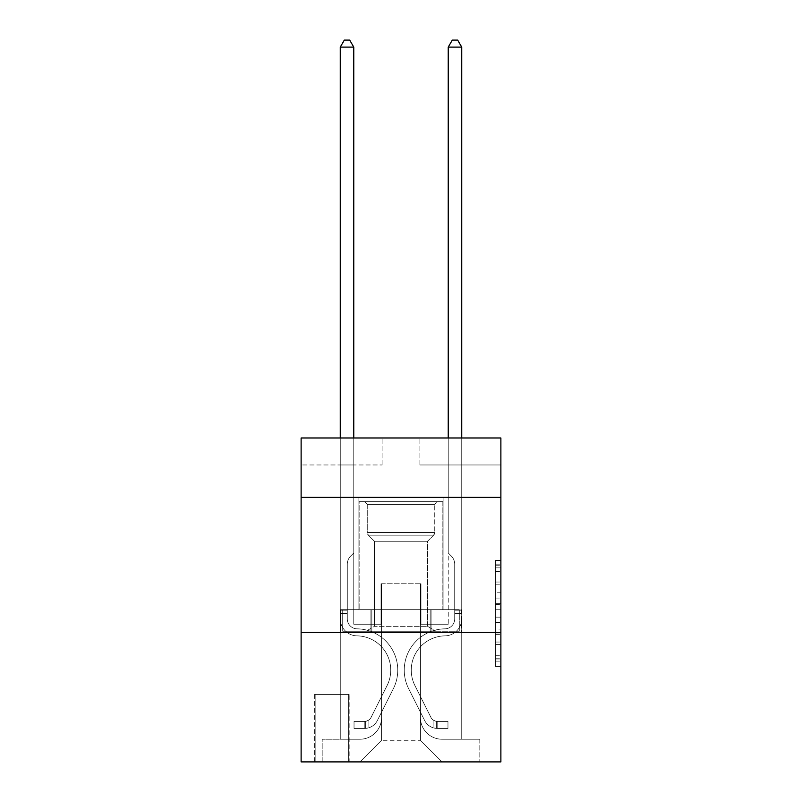 <?xml version="1.0" encoding="UTF-8"?>
<svg xmlns="http://www.w3.org/2000/svg" width="802" height="802" viewBox="0 0 802 802"><rect width="100%" height="100%" fill="white"/><g stroke="black" fill="none" stroke-linecap="round" stroke-linejoin="round"><path stroke-width="0.6" stroke-dasharray="4.01 3.01" d="M495.476 592.768L495.476 609.731L500.879 609.731L500.879 661.129L500.879 565.741L500.879 609.731L495.476 609.731L495.476 564.157L495.476 666.432L495.476 560.448L495.476 659.013L500.879 659.013L495.476 659.013L500.879 659.013L495.476 659.013L495.476 642.051L495.476 666.432L500.879 666.432L500.879 560.448L500.879 658.743L500.879 617.149L495.476 617.149L500.879 617.149L500.879 642.051L500.879 567.866L495.476 567.866L500.879 567.866L500.879 666.432L500.879 565.741L500.879 666.432L495.476 666.432L495.476 560.448L500.879 560.448L500.879 565.741L500.879 560.448L500.879 565.741L500.879 560.448L500.879 564.157L500.879 560.448L495.476 560.448L495.476 567.866L500.879 567.866L495.476 567.866L495.476 592.768L500.879 592.768M443.105 497.37L443.105 609.66L358.895 609.66L443.105 609.66L358.895 609.66L443.105 609.66L443.105 497.37L358.895 497.37L358.895 609.66L358.895 497.37L443.105 497.37M349.171 694.422L314.625 694.422L349.171 694.422L349.171 761.9L314.625 761.9L349.171 761.9M314.625 694.422L314.625 761.9M500.879 603.365L500.879 598.071L500.879 603.365L495.476 603.365L495.476 582.041L495.476 644.838L495.476 629.069L500.879 629.069L495.476 629.069L495.476 666.432L500.879 666.432L495.476 666.432L500.879 666.432L495.476 666.432L495.476 560.448L500.879 560.448L495.476 560.448L500.879 560.448L495.476 560.448L495.476 603.365L500.879 603.365M500.879 632.337L500.879 761.9L301.121 761.9L301.121 632.337L500.879 632.337L500.879 437.982L419.897 437.982L500.879 437.982L500.879 464.97L500.879 437.982L301.121 437.982L382.103 437.982L301.121 437.982L301.121 464.97L382.103 464.97L301.121 464.97L301.121 437.982L301.121 497.37L500.879 497.37L301.121 497.37L301.121 632.337L500.879 632.337L301.121 632.337M340.269 464.97L340.269 739.223L359.968 739.223A21.594 21.594 0 0 0 381.562 717.63L381.562 583.746L381.562 740.306L381.562 583.746L381.562 740.306L381.562 583.746L420.438 583.746L420.438 717.63A21.594 21.594 0 0 0 442.032 739.223L461.731 739.223L461.731 464.97L461.731 739.223L461.731 464.97L461.731 739.223L461.731 464.97L461.731 739.223L461.731 464.97L461.731 739.223L461.731 464.97L461.731 739.223L461.731 464.97L461.731 739.223L461.731 464.97L461.731 739.223L479.817 739.223L442.032 739.223L461.731 739.223L442.032 739.223L461.731 739.223L442.032 739.223L461.731 739.223L442.032 739.223L461.731 739.223L442.032 739.223L461.731 739.223L442.032 739.223L461.731 739.223L461.731 464.97L448.238 464.97L461.731 464.97L448.238 464.97L461.731 464.97L448.238 464.97L461.731 464.97L448.238 464.97L461.731 464.97L448.238 464.97L461.731 464.97L448.238 464.97L461.731 464.97L448.238 464.97L461.731 464.97L448.238 464.97L461.731 464.97L461.731 739.223L442.032 739.223A21.594 21.594 0 0 1 420.438 717.63A21.594 21.594 0 0 0 442.032 739.223A21.594 21.594 0 0 1 420.438 717.63A21.594 21.594 0 0 0 442.032 739.223A21.594 21.594 0 0 1 420.438 717.63A21.594 21.594 0 0 0 442.032 739.223A21.594 21.594 0 0 1 420.438 717.63A21.594 21.594 0 0 0 442.032 739.223A21.594 21.594 0 0 1 420.438 717.63A21.594 21.594 0 0 0 442.032 739.223A21.594 21.594 0 0 1 420.438 717.63A21.594 21.594 0 0 0 442.032 739.223A21.594 21.594 0 0 1 420.438 717.63L420.438 583.746L420.438 740.306L381.562 740.306L420.438 740.306L442.032 761.9L479.817 761.9L359.968 761.9L442.032 761.9L420.438 740.306L442.032 761.9L420.438 740.306L420.438 583.746L420.438 740.306L420.438 583.746L381.02 583.746L381.02 624.237L353.762 624.237L353.762 464.97L340.269 464.97L340.269 739.223L359.968 739.223A21.594 21.594 0 0 0 381.562 717.63L381.562 583.746L381.02 583.746L381.02 624.237L353.762 624.237L353.762 464.97L340.269 464.97L340.269 739.223L359.968 739.223L322.183 739.223L359.968 739.223L340.269 739.223L340.269 464.97L340.269 739.223L340.269 464.97L340.269 739.223L340.269 464.97L340.269 739.223L340.269 464.97L340.269 739.223L340.269 464.97L340.269 739.223L340.269 464.97L353.762 464.97L340.269 464.97L353.762 464.97L340.269 464.97L353.762 464.97L340.269 464.97L353.762 464.97L340.269 464.97L353.762 464.97L340.269 464.97L353.762 464.97L340.269 464.97L353.762 464.97L340.269 464.97L340.269 739.223L340.269 464.97M381.562 717.63L381.562 583.746L381.02 583.746L381.02 624.237L353.762 624.237L353.762 464.97L353.762 624.237L353.762 464.97L353.762 624.237L353.762 464.97L353.762 624.237L353.762 464.97L353.762 624.237L353.762 464.97L353.762 624.237L353.762 464.97L353.762 624.237L353.762 464.97L353.762 624.237L381.02 624.237L353.762 624.237L381.02 624.237L353.762 624.237L381.02 624.237L353.762 624.237L381.02 624.237L353.762 624.237L381.02 624.237L353.762 624.237L381.02 624.237L353.762 624.237L381.02 624.237L381.02 583.746L381.02 624.237L381.02 583.746L381.02 624.237L381.02 583.746L381.02 624.237L381.02 583.746L381.02 624.237L381.02 583.746L381.02 624.237L381.02 583.746L381.02 624.237L381.02 583.746L381.562 583.746L381.02 583.746L381.562 583.746L381.02 583.746L381.562 583.746L381.02 583.746L381.562 583.746L381.02 583.746L381.562 583.746L381.02 583.746L381.562 583.746L381.02 583.746L381.562 583.746L381.562 717.63A21.594 21.594 0 0 1 359.968 739.223A21.594 21.594 0 0 0 381.562 717.63A21.594 21.594 0 0 1 359.968 739.223A21.594 21.594 0 0 0 381.562 717.63A21.594 21.594 0 0 1 359.968 739.223A21.594 21.594 0 0 0 381.562 717.63A21.594 21.594 0 0 1 359.968 739.223A21.594 21.594 0 0 0 381.562 717.63A21.594 21.594 0 0 1 359.968 739.223A21.594 21.594 0 0 0 381.562 717.63A21.594 21.594 0 0 1 359.968 739.223A21.594 21.594 0 0 0 381.562 717.63M500.879 464.97L419.897 464.97L500.879 464.97M315.166 761.9L348.629 761.9L315.166 761.9L315.166 694.422L348.629 694.422L348.629 761.9L348.629 694.422L315.166 694.422L315.166 761.9M322.183 761.9L359.968 761.9L381.562 740.306L359.968 761.9L381.562 740.306L359.968 761.9L322.183 761.9L322.183 739.223L322.183 761.9M420.98 583.746L420.438 583.746L420.98 583.746L420.438 583.746L420.98 583.746L420.438 583.746L420.98 583.746L420.438 583.746L420.98 583.746L420.438 583.746L420.98 583.746L420.438 583.746L420.98 583.746L420.438 583.746L420.98 583.746L420.438 583.746L420.98 583.746L420.98 624.237L420.98 583.746M419.897 464.97L419.897 437.982L419.897 464.97M382.103 464.97L382.103 437.982L382.103 464.97M479.817 739.223L479.817 761.9L479.817 739.223M448.238 464.97L448.238 624.237L420.98 624.237L448.238 624.237L420.98 624.237L448.238 624.237L420.98 624.237L448.238 624.237L420.98 624.237L448.238 624.237L420.98 624.237L448.238 624.237L420.98 624.237L448.238 624.237L420.98 624.237L448.238 624.237L420.98 624.237L448.238 624.237L448.238 464.97M461.16 632.337L340.84 632.337L461.16 632.337L461.16 609.66L340.84 609.66L431.075 609.66L431.075 632.337L431.075 609.66L370.925 609.66L370.925 632.337L370.925 609.66L340.84 609.66L340.84 632.337L340.84 609.66L461.16 609.66L461.16 632.337M500.879 497.37L301.121 497.37M370.925 609.66L370.925 632.337L370.925 609.66M431.075 609.66L431.075 632.337L431.075 609.66M495.476 609.731L500.879 609.731L495.476 609.731M495.476 564.157L495.476 560.448L495.476 564.157L500.879 564.157L495.476 564.157M495.476 644.567L495.476 622.442L495.476 644.567L500.879 644.567L495.476 644.567M495.476 622.442L495.476 617.149L500.879 617.149L495.476 617.149L495.476 622.442L500.879 622.442L495.476 622.442M495.476 582.041L495.476 567.866L495.476 582.041L500.879 582.041L495.476 582.041M495.476 560.448L500.879 560.448L495.476 560.448L495.476 565.741L495.476 560.448L500.879 560.448M495.476 666.432L500.879 666.432L495.476 666.432L495.476 661.129L495.476 666.432M340.269 437.982L340.269 618.853A17.002 17.002 144.8 0 0 357 635.856A17.002 17.002 144.8 0 1 340.269 618.853A17.002 17.002 144.8 0 0 357 635.856A17.002 17.002 144.8 0 1 340.269 618.853A17.002 17.002 144.8 0 0 357 635.856A17.002 17.002 144.8 0 1 340.269 618.853A17.002 17.002 144.8 0 0 357 635.856A17.002 17.002 144.8 0 1 340.269 618.853A17.002 17.002 144.8 0 0 357 635.856A17.002 17.002 144.8 0 1 340.269 618.853A17.002 17.002 144.8 0 0 357 635.856A17.002 17.002 144.8 0 1 340.269 618.853A17.002 17.002 144.8 0 0 357 635.856A17.002 17.002 144.8 0 1 340.269 618.853A17.002 17.002 144.8 0 0 357 635.856A17.002 17.002 144.8 0 1 340.269 618.853A17.002 17.002 -35.2 0 0 357 635.856A34.285 34.285 -35.2 0 1 387.095 685.53A34.285 34.285 -35.2 0 0 357 635.856A34.285 34.285 -35.2 0 1 387.095 685.53A34.285 34.285 -35.2 0 0 357 635.856A34.285 34.285 -35.2 0 1 387.095 685.53A34.285 34.285 -35.2 0 0 357 635.856A34.285 34.285 -35.2 0 1 387.095 685.53A34.285 34.285 -35.2 0 0 357 635.856A34.285 34.285 -35.2 0 1 387.095 685.53A34.285 34.285 -35.2 0 0 357 635.856A34.285 34.285 -35.2 0 1 387.095 685.53A34.285 34.285 -35.2 0 0 357 635.856A34.285 34.285 -35.2 0 1 387.095 685.53A34.285 34.285 -35.2 0 0 357 635.856A34.285 34.285 -35.2 0 1 387.095 685.53A34.285 34.285 -35.2 0 0 357 635.856A34.285 34.285 144.8 0 1 387.095 685.53L371.075 717.399L387.095 685.53A34.285 34.285 -35.2 0 0 357 635.856A34.285 34.285 144.8 0 1 387.095 685.53L371.075 717.399L387.095 685.53A34.285 34.285 -35.2 0 0 357 635.856A34.285 34.285 144.8 0 1 387.095 685.53L371.075 717.399L387.095 685.53A34.285 34.285 -35.2 0 0 357 635.856A34.285 34.285 144.8 0 1 387.095 685.53L371.075 717.399L387.095 685.53A34.285 34.285 -35.2 0 0 357 635.856A34.285 34.285 144.8 0 1 387.095 685.53L371.075 717.399A7.288 7.288 144.8 0 1 368.88 719.995C364.79 721.87 364.79 721.87 368.88 719.995C364.79 721.87 364.79 721.87 368.88 719.995A7.288 7.288 -35.2 0 0 371.075 717.399L387.095 685.53A34.285 34.285 -35.2 0 0 357 635.856A34.285 34.285 144.8 0 1 387.095 685.53L371.075 717.399A7.288 7.288 -35.2 0 1 364.83 721.409A7.288 7.288 -35.2 0 0 371.075 717.399A7.288 7.288 144.8 0 1 368.88 719.995C364.79 721.87 364.79 721.87 368.88 719.995C364.79 721.87 364.79 721.87 368.88 719.995A7.288 7.288 -35.2 0 0 371.075 717.399L387.095 685.53L371.075 717.399A7.288 7.288 -35.2 0 1 364.83 721.409A7.288 7.288 -35.2 0 0 371.075 717.399A7.288 7.288 144.8 0 1 368.88 719.995C364.79 721.87 364.79 721.87 368.88 719.995C364.79 721.87 364.79 721.87 368.88 719.995A7.288 7.288 -35.2 0 0 371.075 717.399L387.095 685.53L371.075 717.399A7.288 7.288 -35.2 0 1 364.83 721.409A7.288 7.288 -35.2 0 0 371.075 717.399A7.288 7.288 144.8 0 1 368.88 719.995C364.79 721.87 364.79 721.87 368.88 719.995C364.79 721.87 364.79 721.87 368.88 719.995A7.288 7.288 -35.2 0 0 371.075 717.399L387.095 685.53L371.075 717.399A7.288 7.288 -35.2 0 1 364.83 721.409A7.288 7.288 -35.2 0 0 371.075 717.399A7.288 7.288 144.8 0 1 368.88 719.995C364.79 721.87 364.79 721.87 368.88 719.995C364.79 721.87 364.79 721.87 368.88 719.995A7.288 7.288 -35.2 0 0 371.075 717.399L387.095 685.53L371.075 717.399A7.288 7.288 -35.2 0 1 364.83 721.409A7.288 7.288 -35.2 0 0 371.075 717.399A7.288 7.288 144.8 0 1 368.88 719.995C364.79 721.87 364.79 721.87 368.88 719.995C364.79 721.87 364.79 721.87 368.88 719.995A7.288 7.288 -35.2 0 0 371.075 717.399L387.095 685.53L371.075 717.399A7.288 7.288 -35.2 0 1 364.83 721.409A7.288 7.288 -35.2 0 0 371.075 717.399A7.288 7.288 144.8 0 1 368.88 719.995C364.79 721.87 364.79 721.87 368.88 719.995C364.79 721.87 364.79 721.87 368.88 719.995A7.288 7.288 -35.2 0 0 371.075 717.399L387.095 685.53L371.075 717.399A7.288 7.288 -35.2 0 1 364.83 721.409A7.288 7.288 -35.2 0 0 371.075 717.399A7.288 7.288 144.8 0 1 368.88 719.995A7.288 7.288 -35.2 0 0 371.075 717.399L387.095 685.53L371.075 717.399A7.288 7.288 -35.2 0 1 364.83 721.409L354.033 721.409L354.033 728.427L354.033 721.409L364.83 721.409L364.83 728.427L354.033 728.427L364.83 728.427L364.83 721.409L354.033 721.409L354.033 728.427L354.033 721.409L364.83 721.409L364.83 728.427L354.033 728.427L364.83 728.427L364.83 721.409L354.033 721.409L354.033 728.427L354.033 721.409L364.83 721.409L364.83 728.427L354.033 728.427L364.83 728.427L364.83 721.409L354.033 721.409L354.033 728.427L354.033 721.409L364.83 721.409L364.83 728.427L354.033 728.427L364.83 728.427L364.83 721.409L354.033 721.409L354.033 728.427L354.033 721.409L364.83 721.409L364.83 728.427L354.033 728.427L364.83 728.427L364.83 721.409L354.033 721.409L354.033 728.427L354.033 721.409L364.83 721.409L364.83 728.427L354.033 728.427L364.83 728.427L364.83 721.409L354.033 721.409L354.033 728.427L354.033 721.409L364.83 721.409L364.83 728.427L354.033 728.427L364.83 728.427L364.83 721.409L354.033 721.409L364.83 721.409L364.83 728.427L364.83 721.409A7.288 7.288 -35.2 0 0 371.075 717.399L387.095 685.53A34.285 34.285 -35.2 0 0 357 635.856A17.002 17.002 144.8 0 1 340.269 618.853L340.269 47.117L353.762 47.117L353.762 552.969L350.715 556.017A11.729 11.729 -35.2 0 0 347.286 564.307A11.729 11.729 144.8 0 1 350.715 556.017L353.762 552.969L353.762 47.117L340.269 47.117L353.762 47.117L349.712 40.1L344.319 40.1L349.712 40.1L344.319 40.1L340.269 47.117L353.762 47.117L349.712 40.1L344.319 40.1L340.269 47.117L353.762 47.117L353.762 552.969L350.715 556.017A11.729 11.729 -35.2 0 0 347.286 564.307A11.729 11.729 144.8 0 1 350.715 556.017L353.762 552.969L353.762 47.117L340.269 47.117L353.762 47.117L349.712 40.1L344.319 40.1L349.712 40.1L344.319 40.1L340.269 47.117L353.762 47.117L349.712 40.1L344.319 40.1L340.269 47.117L353.762 47.117L353.762 552.969L350.715 556.017A11.729 11.729 -35.2 0 0 347.286 564.307A11.729 11.729 144.8 0 1 350.715 556.017L353.762 552.969L353.762 47.117L340.269 47.117L353.762 47.117L349.712 40.1L344.319 40.1L349.712 40.1L344.319 40.1L340.269 47.117L340.269 618.853A17.002 17.002 -35.2 0 0 357 635.856A17.002 17.002 144.8 0 1 340.269 618.853L340.269 47.117L340.269 618.853A17.002 17.002 -35.2 0 0 357 635.856A17.002 17.002 144.8 0 1 340.269 618.853L340.269 47.117L340.269 618.853A17.002 17.002 -35.2 0 0 357 635.856A17.002 17.002 144.8 0 1 340.269 618.853L340.269 47.117L344.319 40.1L349.712 40.1L353.762 47.117L353.762 552.969L350.715 556.017A11.729 11.729 -35.2 0 0 347.286 564.307A11.729 11.729 144.8 0 1 350.715 556.017L353.762 552.969L353.762 47.117L340.269 47.117L340.269 618.853A17.002 17.002 -35.2 0 0 357 635.856A34.285 34.285 144.8 0 1 387.095 685.53A34.285 34.285 -35.2 0 0 357 635.856A17.002 17.002 144.8 0 1 340.269 618.853L340.269 47.117L344.319 40.1L340.269 47.117L353.762 47.117L349.712 40.1L353.762 47.117L353.762 552.969L350.715 556.017A11.729 11.729 -35.2 0 0 347.286 564.307A11.729 11.729 144.8 0 1 350.715 556.017L353.762 552.969L353.762 47.117L349.712 40.1L344.319 40.1L340.269 47.117L340.269 618.853A17.002 17.002 -35.2 0 0 357 635.856A17.002 17.002 144.8 0 1 340.269 618.853L340.269 47.117L344.319 40.1L349.712 40.1L353.762 47.117L353.762 552.969L350.715 556.017A11.729 11.729 -35.2 0 0 347.286 564.307A11.729 11.729 144.8 0 1 350.715 556.017L353.762 552.969L353.762 47.117L340.269 47.117L340.269 618.853A17.002 17.002 -35.2 0 0 357 635.856A17.002 17.002 144.8 0 1 340.269 618.853L340.269 47.117L344.319 40.1L340.269 47.117L353.762 47.117L349.712 40.1L353.762 47.117L353.762 552.969L350.715 556.017A11.729 11.729 -35.2 0 0 347.286 564.307A11.729 11.729 144.8 0 1 350.715 556.017L353.762 552.969L353.762 47.117L349.712 40.1L344.319 40.1L340.269 47.117L340.269 618.853A17.002 17.002 -35.2 0 0 357 635.856A34.285 34.285 144.8 0 1 387.095 685.53A34.285 34.285 -35.2 0 0 357 635.856A17.002 17.002 144.8 0 1 340.269 618.853L340.269 47.117L344.319 40.1L340.269 47.117M347.286 610.202L340.269 610.202L347.286 610.202L347.286 618.853L347.286 564.307A11.729 11.729 144.8 0 1 350.715 556.017A11.729 11.729 -35.2 0 0 347.286 564.307L347.286 618.853L347.286 610.202L340.269 610.202L347.286 610.202L347.286 618.853A9.985 9.985 -35.2 0 0 357.111 628.838A9.985 9.985 144.8 0 1 347.286 618.853L347.286 564.307L347.286 618.853A9.985 9.985 -35.2 0 0 357.111 628.838A9.985 9.985 144.8 0 1 347.286 618.853L347.286 564.307L347.286 618.853L347.286 610.202L340.269 610.202L347.286 610.202L347.286 618.853A9.985 9.985 -35.2 0 0 357.111 628.838A9.985 9.985 144.8 0 1 347.286 618.853L347.286 564.307L347.286 618.853A9.985 9.985 -35.2 0 0 357.111 628.838A41.303 41.303 144.8 0 1 393.361 688.677A41.303 41.303 -35.2 0 0 357.111 628.838A9.985 9.985 144.8 0 1 347.286 618.853L347.286 564.307L347.286 618.853L347.286 610.202L340.269 610.202L347.286 610.202L347.286 618.853A9.985 9.985 -35.2 0 0 357.111 628.838A9.985 9.985 144.8 0 1 347.286 618.853L347.286 564.307L347.286 618.853A9.985 9.985 -35.2 0 0 357.111 628.838A9.985 9.985 144.8 0 1 347.286 618.853L347.286 610.202M364.83 728.427A14.306 14.306 -35.2 0 0 377.341 720.547L393.361 688.677A41.303 41.303 -35.2 0 0 357.111 628.838A41.303 41.303 144.8 0 1 393.361 688.677A41.303 41.303 -35.2 0 0 357.111 628.838A9.985 9.985 144.8 0 1 347.286 618.853A9.985 9.985 -35.2 0 0 357.111 628.838A9.985 9.985 144.8 0 1 347.286 618.853L347.286 564.307L347.286 618.853A9.985 9.985 -35.2 0 0 357.111 628.838A9.985 9.985 144.8 0 1 347.286 618.853A9.985 9.985 144.8 0 0 357.111 628.838A41.303 41.303 144.8 0 1 393.361 688.677L377.341 720.547L393.361 688.677A41.303 41.303 -35.2 0 0 357.111 628.838A9.985 9.985 144.8 0 1 347.286 618.853A9.985 9.985 144.8 0 0 357.111 628.838A41.303 41.303 144.8 0 1 393.361 688.677A41.303 41.303 -35.2 0 0 357.111 628.838A9.985 9.985 144.8 0 1 347.286 618.853A9.985 9.985 144.8 0 0 357.111 628.838A9.985 9.985 144.8 0 1 347.286 618.853A9.985 9.985 144.8 0 0 357.111 628.838A41.303 41.303 144.8 0 1 393.361 688.677A41.303 41.303 -35.2 0 0 357.111 628.838A9.985 9.985 144.8 0 1 347.286 618.853A9.985 9.985 144.8 0 0 357.111 628.838A41.303 41.303 144.8 0 1 393.361 688.677L377.341 720.547L393.361 688.677A41.303 41.303 -35.2 0 0 357.111 628.838A9.985 9.985 144.8 0 1 347.286 618.853A9.985 9.985 144.8 0 0 357.111 628.838A9.985 9.985 144.8 0 1 347.286 618.853A9.985 9.985 144.8 0 0 357.111 628.838A41.303 41.303 144.8 0 1 393.361 688.677A41.303 41.303 -35.2 0 0 357.111 628.838A9.985 9.985 144.8 0 1 347.286 618.853A9.985 9.985 144.8 0 0 357.111 628.838A41.303 41.303 144.8 0 1 393.361 688.677A41.303 41.303 -35.2 0 0 357.111 628.838A41.303 41.303 -35.2 0 1 393.361 688.677L377.341 720.547A14.306 14.306 144.8 0 1 368.88 727.765A14.306 14.306 -35.2 0 0 377.341 720.547L393.361 688.677A41.303 41.303 -35.2 0 0 357.111 628.838A41.303 41.303 -35.2 0 1 393.361 688.677L377.341 720.547L393.361 688.677A41.303 41.303 -35.2 0 0 357.111 628.838A41.303 41.303 -35.2 0 1 393.361 688.677A41.303 41.303 -35.2 0 0 357.111 628.838A41.303 41.303 -35.2 0 1 393.361 688.677L377.341 720.547L393.361 688.677A41.303 41.303 -35.2 0 0 357.111 628.838A41.303 41.303 -35.2 0 1 393.361 688.677L377.341 720.547A14.306 14.306 144.8 0 1 368.88 727.765C364.72 728.647 364.72 728.647 368.88 727.765C364.72 728.647 364.72 728.647 368.88 727.765A14.306 14.306 -35.2 0 0 377.341 720.547L393.361 688.677A41.303 41.303 -35.2 0 0 357.111 628.838A41.303 41.303 -35.2 0 1 393.361 688.677A41.303 41.303 -35.2 0 0 357.111 628.838A41.303 41.303 -35.2 0 1 393.361 688.677L377.341 720.547L393.361 688.677A41.303 41.303 -35.2 0 0 357.111 628.838A41.303 41.303 -35.2 0 1 393.361 688.677L377.341 720.547A14.306 14.306 144.8 0 1 368.88 727.765C364.72 728.647 364.72 728.647 368.88 727.765C364.72 728.647 364.72 728.647 368.88 727.765A14.306 14.306 -35.2 0 0 377.341 720.547L393.361 688.677L377.341 720.547A14.306 14.306 144.8 0 1 368.88 727.765C364.72 728.647 364.72 728.647 368.88 727.765C364.72 728.647 364.72 728.647 368.88 727.765A14.306 14.306 -35.2 0 0 377.341 720.547L393.361 688.677L377.341 720.547A14.306 14.306 144.8 0 1 368.88 727.765C364.72 728.647 364.72 728.647 368.88 727.765C364.72 728.647 364.72 728.647 368.88 727.765A14.306 14.306 -35.2 0 0 377.341 720.547L393.361 688.677L377.341 720.547A14.306 14.306 144.8 0 1 368.88 727.765C364.72 728.647 364.72 728.647 368.88 727.765C364.72 728.647 364.72 728.647 368.88 727.765A14.306 14.306 -35.2 0 0 377.341 720.547L393.361 688.677L377.341 720.547A14.306 14.306 144.8 0 1 368.88 727.765C364.72 728.647 364.72 728.647 368.88 727.765C364.72 728.647 364.72 728.647 368.88 727.765A14.306 14.306 -35.2 0 0 377.341 720.547L393.361 688.677L377.341 720.547A14.306 14.306 144.8 0 1 368.88 727.765C364.72 728.647 364.72 728.647 368.88 727.765C364.72 728.647 364.72 728.647 368.88 727.765A14.306 14.306 -35.2 0 0 377.341 720.547A14.306 14.306 -35.2 0 1 364.83 728.427A14.306 14.306 -35.2 0 0 377.341 720.547A14.306 14.306 -35.2 0 1 364.83 728.427A14.306 14.306 -35.2 0 0 377.341 720.547A14.306 14.306 -35.2 0 1 364.83 728.427A14.306 14.306 -35.2 0 0 377.341 720.547A14.306 14.306 -35.2 0 1 364.83 728.427A14.306 14.306 -35.2 0 0 377.341 720.547A14.306 14.306 -35.2 0 1 364.83 728.427A14.306 14.306 -35.2 0 0 377.341 720.547A14.306 14.306 -35.2 0 1 364.83 728.427A14.306 14.306 -35.2 0 0 377.341 720.547A14.306 14.306 -35.2 0 1 364.83 728.427A14.306 14.306 -35.2 0 0 377.341 720.547A14.306 14.306 -35.2 0 1 364.83 728.427L354.033 728.427L364.83 728.427M448.238 437.982L448.238 47.117L461.731 47.117L457.681 40.1L461.731 47.117L461.731 618.853A17.002 17.002 -144.9 0 1 445 635.856A17.002 17.002 -144.9 0 0 461.731 618.853A17.002 17.002 -144.9 0 1 445 635.856A17.002 17.002 -144.9 0 0 461.731 618.853A17.002 17.002 -144.9 0 1 445 635.856A17.002 17.002 -144.9 0 0 461.731 618.853A17.002 17.002 -144.9 0 1 445 635.856A17.002 17.002 -144.9 0 0 461.731 618.853A17.002 17.002 -144.9 0 1 445 635.856A17.002 17.002 -144.9 0 0 461.731 618.853A17.002 17.002 -144.9 0 1 445 635.856A17.002 17.002 -144.9 0 0 461.731 618.853A17.002 17.002 -144.9 0 1 445 635.856A17.002 17.002 -144.9 0 0 461.731 618.853A17.002 17.002 -144.9 0 1 445 635.856A17.002 17.002 -144.9 0 0 461.731 618.853A17.002 17.002 35.1 0 1 445 635.856A34.285 34.285 35.1 0 0 414.905 685.53A34.285 34.285 35.1 0 1 445 635.856A34.285 34.285 35.1 0 0 414.905 685.53A34.285 34.285 35.1 0 1 445 635.856A34.285 34.285 35.1 0 0 414.905 685.53A34.285 34.285 35.1 0 1 445 635.856A34.285 34.285 35.1 0 0 414.905 685.53A34.285 34.285 35.1 0 1 445 635.856A34.285 34.285 35.1 0 0 414.905 685.53A34.285 34.285 35.1 0 1 445 635.856A34.285 34.285 35.1 0 0 414.905 685.53A34.285 34.285 35.1 0 1 445 635.856A34.285 34.285 35.1 0 0 414.905 685.53A34.285 34.285 35.1 0 1 445 635.856A34.285 34.285 35.1 0 0 414.905 685.53A34.285 34.285 35.1 0 1 445 635.856A34.285 34.285 -144.9 0 0 414.905 685.53L430.925 717.399L414.905 685.53A34.285 34.285 35.1 0 1 445 635.856A34.285 34.285 -144.9 0 0 414.905 685.53L430.925 717.399L414.905 685.53A34.285 34.285 35.1 0 1 445 635.856A34.285 34.285 -144.9 0 0 414.905 685.53L430.925 717.399L414.905 685.53A34.285 34.285 35.1 0 1 445 635.856A34.285 34.285 -144.9 0 0 414.905 685.53L430.925 717.399L414.905 685.53A34.285 34.285 35.1 0 1 445 635.856A34.285 34.285 -144.9 0 0 414.905 685.53L430.925 717.399A7.288 7.288 -144.9 0 0 433.12 719.995C437.21 721.87 437.21 721.87 433.12 719.995C437.21 721.87 437.21 721.87 433.12 719.995A7.288 7.288 35.1 0 1 430.925 717.399L414.905 685.53A34.285 34.285 35.1 0 1 445 635.856A34.285 34.285 -144.9 0 0 414.905 685.53L430.925 717.399A7.288 7.288 35.1 0 0 437.17 721.409A7.288 7.288 35.1 0 1 430.925 717.399A7.288 7.288 -144.9 0 0 433.12 719.995C437.21 721.87 437.21 721.87 433.12 719.995C437.21 721.87 437.21 721.87 433.12 719.995A7.288 7.288 35.1 0 1 430.925 717.399L414.905 685.53L430.925 717.399A7.288 7.288 35.1 0 0 437.17 721.409A7.288 7.288 35.1 0 1 430.925 717.399A7.288 7.288 -144.9 0 0 433.12 719.995C437.21 721.87 437.21 721.87 433.12 719.995C437.21 721.87 437.21 721.87 433.12 719.995A7.288 7.288 35.1 0 1 430.925 717.399L414.905 685.53L430.925 717.399A7.288 7.288 35.1 0 0 437.17 721.409A7.288 7.288 35.1 0 1 430.925 717.399A7.288 7.288 -144.9 0 0 433.12 719.995C437.21 721.87 437.21 721.87 433.12 719.995C437.21 721.87 437.21 721.87 433.12 719.995A7.288 7.288 35.1 0 1 430.925 717.399L414.905 685.53L430.925 717.399A7.288 7.288 35.1 0 0 437.17 721.409A7.288 7.288 35.1 0 1 430.925 717.399A7.288 7.288 -144.9 0 0 433.12 719.995C437.21 721.87 437.21 721.87 433.12 719.995C437.21 721.87 437.21 721.87 433.12 719.995A7.288 7.288 35.1 0 1 430.925 717.399L414.905 685.53L430.925 717.399A7.288 7.288 35.1 0 0 437.17 721.409A7.288 7.288 35.1 0 1 430.925 717.399A7.288 7.288 -144.9 0 0 433.12 719.995C437.21 721.87 437.21 721.87 433.12 719.995C437.21 721.87 437.21 721.87 433.12 719.995A7.288 7.288 35.1 0 1 430.925 717.399L414.905 685.53L430.925 717.399A7.288 7.288 35.1 0 0 437.17 721.409A7.288 7.288 35.1 0 1 430.925 717.399A7.288 7.288 -144.9 0 0 433.12 719.995C437.21 721.87 437.21 721.87 433.12 719.995C437.21 721.87 437.21 721.87 433.12 719.995A7.288 7.288 35.1 0 1 430.925 717.399L414.905 685.53L430.925 717.399A7.288 7.288 35.1 0 0 437.17 721.409A7.288 7.288 35.1 0 1 430.925 717.399A7.288 7.288 -144.9 0 0 433.12 719.995A7.288 7.288 35.1 0 1 430.925 717.399L414.905 685.53L430.925 717.399A7.288 7.288 35.1 0 0 437.17 721.409L447.967 721.409L447.967 728.427L447.967 721.409L437.17 721.409L437.17 728.427L447.967 728.427L437.17 728.427L437.17 721.409L447.967 721.409L447.967 728.427L447.967 721.409L437.17 721.409L437.17 728.427L447.967 728.427L437.17 728.427L437.17 721.409L447.967 721.409L447.967 728.427L447.967 721.409L437.17 721.409L437.17 728.427L447.967 728.427L437.17 728.427L437.17 721.409L447.967 721.409L447.967 728.427L447.967 721.409L437.17 721.409L437.17 728.427L447.967 728.427L437.17 728.427L437.17 721.409L447.967 721.409L447.967 728.427L447.967 721.409L437.17 721.409L437.17 728.427L447.967 728.427L437.17 728.427L437.17 721.409L447.967 721.409L447.967 728.427L447.967 721.409L437.17 721.409L437.17 728.427L447.967 728.427L437.17 728.427L437.17 721.409L447.967 721.409L447.967 728.427L447.967 721.409L437.17 721.409L437.17 728.427L447.967 728.427L437.17 728.427L437.17 721.409L447.967 721.409L437.17 721.409L437.17 728.427L437.17 721.409A7.288 7.288 35.1 0 1 430.925 717.399L414.905 685.53A34.285 34.285 35.1 0 1 445 635.856A17.002 17.002 -144.9 0 0 461.731 618.853L461.731 47.117L448.238 47.117L448.238 552.969L451.285 556.017A11.729 11.729 35.1 0 1 454.714 564.307A11.729 11.729 -144.9 0 0 451.285 556.017L448.238 552.969L448.238 47.117L461.731 47.117L448.238 47.117L452.288 40.1L457.681 40.1L452.288 40.1L457.681 40.1L461.731 47.117L448.238 47.117L452.288 40.1L457.681 40.1L461.731 47.117L448.238 47.117L448.238 552.969L451.285 556.017A11.729 11.729 35.1 0 1 454.714 564.307A11.729 11.729 -144.9 0 0 451.285 556.017L448.238 552.969L448.238 47.117L461.731 47.117L448.238 47.117L452.288 40.1L457.681 40.1L452.288 40.1L457.681 40.1L461.731 47.117L448.238 47.117L452.288 40.1L457.681 40.1L461.731 47.117L448.238 47.117L448.238 552.969L451.285 556.017A11.729 11.729 35.1 0 1 454.714 564.307A11.729 11.729 -144.9 0 0 451.285 556.017L448.238 552.969L448.238 47.117L461.731 47.117L461.731 618.853A17.002 17.002 35.1 0 1 445 635.856A17.002 17.002 -144.9 0 0 461.731 618.853L461.731 47.117L461.731 618.853A17.002 17.002 35.1 0 1 445 635.856A17.002 17.002 -144.9 0 0 461.731 618.853L461.731 47.117L461.731 618.853A17.002 17.002 35.1 0 1 445 635.856A17.002 17.002 -144.9 0 0 461.731 618.853L461.731 47.117L457.681 40.1L452.288 40.1L457.681 40.1L461.731 47.117L448.238 47.117L452.288 40.1L448.238 47.117L448.238 552.969L451.285 556.017A11.729 11.729 35.1 0 1 454.714 564.307A11.729 11.729 -144.9 0 0 451.285 556.017L448.238 552.969L448.238 47.117L452.288 40.1L457.681 40.1L461.731 47.117L461.731 618.853A17.002 17.002 35.1 0 1 445 635.856A34.285 34.285 -144.9 0 0 414.905 685.53A34.285 34.285 35.1 0 1 445 635.856A17.002 17.002 -144.9 0 0 461.731 618.853L461.731 47.117L457.681 40.1L452.288 40.1L448.238 47.117L448.238 552.969L451.285 556.017A11.729 11.729 35.1 0 1 454.714 564.307A11.729 11.729 -144.9 0 0 451.285 556.017L448.238 552.969L448.238 47.117L461.731 47.117L461.731 618.853A17.002 17.002 35.1 0 1 445 635.856A17.002 17.002 -144.9 0 0 461.731 618.853L461.731 47.117L457.681 40.1L461.731 47.117L448.238 47.117L452.288 40.1L448.238 47.117L448.238 552.969L451.285 556.017A11.729 11.729 35.1 0 1 454.714 564.307A11.729 11.729 -144.9 0 0 451.285 556.017L448.238 552.969L448.238 47.117L452.288 40.1L457.681 40.1L461.731 47.117L461.731 618.853A17.002 17.002 35.1 0 1 445 635.856A17.002 17.002 -144.9 0 0 461.731 618.853L461.731 47.117L457.681 40.1L452.288 40.1L448.238 47.117L448.238 552.969L451.285 556.017A11.729 11.729 35.1 0 1 454.714 564.307A11.729 11.729 -144.9 0 0 451.285 556.017L448.238 552.969L448.238 47.117L461.731 47.117L461.731 618.853A17.002 17.002 35.1 0 1 445 635.856A34.285 34.285 -144.9 0 0 414.905 685.53A34.285 34.285 35.1 0 1 445 635.856A17.002 17.002 -144.9 0 0 461.731 618.853L461.731 437.982M454.714 610.202L461.731 610.202L454.714 610.202L454.714 618.853L454.714 564.307A11.729 11.729 -144.9 0 0 451.285 556.017A11.729 11.729 35.1 0 1 454.714 564.307L454.714 618.853L454.714 610.202L461.731 610.202L454.714 610.202L454.714 618.853A9.985 9.985 35.1 0 1 444.889 628.838A9.985 9.985 -144.9 0 0 454.714 618.853L454.714 564.307L454.714 618.853A9.985 9.985 35.1 0 1 444.889 628.838A9.985 9.985 -144.9 0 0 454.714 618.853L454.714 564.307L454.714 618.853L454.714 610.202L461.731 610.202L454.714 610.202L454.714 618.853A9.985 9.985 35.1 0 1 444.889 628.838A9.985 9.985 -144.9 0 0 454.714 618.853L454.714 564.307L454.714 618.853A9.985 9.985 35.1 0 1 444.889 628.838A41.303 41.303 -144.9 0 0 408.639 688.677A41.303 41.303 35.1 0 1 444.889 628.838A9.985 9.985 -144.9 0 0 454.714 618.853L454.714 564.307L454.714 618.853L454.714 610.202L461.731 610.202L454.714 610.202L454.714 618.853A9.985 9.985 35.1 0 1 444.889 628.838A9.985 9.985 -144.9 0 0 454.714 618.853L454.714 564.307L454.714 618.853A9.985 9.985 35.1 0 1 444.889 628.838A9.985 9.985 -144.9 0 0 454.714 618.853L454.714 610.202M437.17 728.427A14.306 14.306 35.1 0 1 424.659 720.547L408.639 688.677A41.303 41.303 35.1 0 1 444.889 628.838A41.303 41.303 -144.9 0 0 408.639 688.677A41.303 41.303 35.1 0 1 444.889 628.838A9.985 9.985 -144.9 0 0 454.714 618.853A9.985 9.985 35.1 0 1 444.889 628.838A9.985 9.985 -144.9 0 0 454.714 618.853L454.714 564.307L454.714 618.853A9.985 9.985 35.1 0 1 444.889 628.838A9.985 9.985 -144.9 0 0 454.714 618.853A9.985 9.985 -144.9 0 1 444.889 628.838A41.303 41.303 -144.9 0 0 408.639 688.677L424.659 720.547L408.639 688.677A41.303 41.303 35.1 0 1 444.889 628.838A9.985 9.985 -144.9 0 0 454.714 618.853A9.985 9.985 -144.9 0 1 444.889 628.838A41.303 41.303 -144.9 0 0 408.639 688.677A41.303 41.303 35.1 0 1 444.889 628.838A9.985 9.985 -144.9 0 0 454.714 618.853A9.985 9.985 -144.9 0 1 444.889 628.838A9.985 9.985 -144.9 0 0 454.714 618.853A9.985 9.985 -144.9 0 1 444.889 628.838A41.303 41.303 -144.9 0 0 408.639 688.677A41.303 41.303 35.1 0 1 444.889 628.838A9.985 9.985 -144.9 0 0 454.714 618.853A9.985 9.985 -144.9 0 1 444.889 628.838A41.303 41.303 -144.9 0 0 408.639 688.677L424.659 720.547L408.639 688.677A41.303 41.303 35.1 0 1 444.889 628.838A9.985 9.985 -144.9 0 0 454.714 618.853A9.985 9.985 -144.9 0 1 444.889 628.838A9.985 9.985 -144.9 0 0 454.714 618.853A9.985 9.985 -144.9 0 1 444.889 628.838A41.303 41.303 -144.9 0 0 408.639 688.677A41.303 41.303 35.1 0 1 444.889 628.838A9.985 9.985 -144.9 0 0 454.714 618.853A9.985 9.985 -144.9 0 1 444.889 628.838A41.303 41.303 -144.9 0 0 408.639 688.677A41.303 41.303 35.1 0 1 444.889 628.838A41.303 41.303 35.1 0 0 408.639 688.677L424.659 720.547A14.306 14.306 -144.9 0 0 433.12 727.765A14.306 14.306 35.1 0 1 424.659 720.547L408.639 688.677A41.303 41.303 35.1 0 1 444.889 628.838A41.303 41.303 35.1 0 0 408.639 688.677L424.659 720.547L408.639 688.677A41.303 41.303 35.1 0 1 444.889 628.838A41.303 41.303 35.1 0 0 408.639 688.677A41.303 41.303 35.1 0 1 444.889 628.838A41.303 41.303 35.1 0 0 408.639 688.677L424.659 720.547L408.639 688.677A41.303 41.303 35.1 0 1 444.889 628.838A41.303 41.303 35.1 0 0 408.639 688.677L424.659 720.547A14.306 14.306 -144.9 0 0 433.12 727.765C437.28 728.647 437.28 728.647 433.12 727.765C437.28 728.647 437.28 728.647 433.12 727.765A14.306 14.306 35.1 0 1 424.659 720.547L408.639 688.677A41.303 41.303 35.1 0 1 444.889 628.838A41.303 41.303 35.1 0 0 408.639 688.677A41.303 41.303 35.1 0 1 444.889 628.838A41.303 41.303 35.1 0 0 408.639 688.677L424.659 720.547L408.639 688.677A41.303 41.303 35.1 0 1 444.889 628.838A41.303 41.303 35.1 0 0 408.639 688.677L424.659 720.547A14.306 14.306 -144.9 0 0 433.12 727.765C437.28 728.647 437.28 728.647 433.12 727.765C437.28 728.647 437.28 728.647 433.12 727.765A14.306 14.306 35.1 0 1 424.659 720.547L408.639 688.677L424.659 720.547A14.306 14.306 -144.9 0 0 433.12 727.765C437.28 728.647 437.28 728.647 433.12 727.765C437.28 728.647 437.28 728.647 433.12 727.765A14.306 14.306 35.1 0 1 424.659 720.547L408.639 688.677L424.659 720.547A14.306 14.306 -144.9 0 0 433.12 727.765C437.28 728.647 437.28 728.647 433.12 727.765C437.28 728.647 437.28 728.647 433.12 727.765A14.306 14.306 35.1 0 1 424.659 720.547L408.639 688.677L424.659 720.547A14.306 14.306 -144.9 0 0 433.12 727.765C437.28 728.647 437.28 728.647 433.12 727.765C437.28 728.647 437.28 728.647 433.12 727.765A14.306 14.306 35.1 0 1 424.659 720.547L408.639 688.677L424.659 720.547A14.306 14.306 -144.9 0 0 433.12 727.765C437.28 728.647 437.28 728.647 433.12 727.765C437.28 728.647 437.28 728.647 433.12 727.765A14.306 14.306 35.1 0 1 424.659 720.547L408.639 688.677L424.659 720.547A14.306 14.306 -144.9 0 0 433.12 727.765C437.28 728.647 437.28 728.647 433.12 727.765C437.28 728.647 437.28 728.647 433.12 727.765A14.306 14.306 35.1 0 1 424.659 720.547A14.306 14.306 35.1 0 0 437.17 728.427A14.306 14.306 35.1 0 1 424.659 720.547A14.306 14.306 35.1 0 0 437.17 728.427A14.306 14.306 35.1 0 1 424.659 720.547A14.306 14.306 35.1 0 0 437.17 728.427A14.306 14.306 35.1 0 1 424.659 720.547A14.306 14.306 35.1 0 0 437.17 728.427A14.306 14.306 35.1 0 1 424.659 720.547A14.306 14.306 35.1 0 0 437.17 728.427A14.306 14.306 35.1 0 1 424.659 720.547A14.306 14.306 35.1 0 0 437.17 728.427A14.306 14.306 35.1 0 1 424.659 720.547A14.306 14.306 35.1 0 0 437.17 728.427A14.306 14.306 35.1 0 1 424.659 720.547A14.306 14.306 35.1 0 0 437.17 728.427L447.967 728.427L437.17 728.427M367.256 504.388L364.559 501.681L437.441 501.681L364.559 501.681L437.441 501.681L364.559 501.681L367.256 504.388L434.744 504.388L437.441 501.681L434.744 504.388L367.256 504.388L434.744 504.388L367.256 504.388L367.256 532.508L434.744 532.508L434.744 504.388L434.744 532.508L367.256 532.508L434.744 532.508L367.256 532.508L367.256 504.388M427.566 626.332L436.087 631.254L365.912 631.254L436.087 631.254L365.912 631.254L436.087 631.254L427.566 626.332L374.434 626.332L365.912 631.254L374.434 626.332L427.566 626.332L374.434 626.332L427.566 626.332L427.566 541.25L433.631 535.185A3.779 3.779 0 0 0 434.744 532.508L433.631 535.185L368.369 535.185A3.779 3.779 0 0 1 367.256 532.508L368.369 535.185L433.631 535.185L368.369 535.185L433.631 535.185L427.566 541.25L374.434 541.25L374.434 626.332L374.434 541.25L427.566 541.25L374.434 541.25L368.369 535.185L374.434 541.25L427.566 541.25L427.566 626.332M359.156 501.681L442.844 501.681L442.844 609.66L359.156 609.66L442.844 609.66L359.156 609.66L442.844 609.66L442.844 501.681L359.156 501.681L359.156 609.66L359.156 501.681L442.844 501.681L359.156 501.681M430.143 609.66L342.715 609.66L430.143 609.66L430.143 631.254L459.285 631.254L342.715 631.254L459.285 631.254L371.857 631.254L430.143 631.254L430.143 609.66L459.285 609.66L459.285 631.254L459.285 609.66L371.857 609.66L371.857 631.254L342.715 631.254L371.857 631.254L371.857 609.66L430.143 609.66L430.143 631.254L430.143 609.66M342.715 609.66L342.715 631.254L342.715 609.66L371.857 609.66L342.715 609.66M371.857 609.66L371.857 631.254L371.857 609.66M353.762 47.117L349.712 40.1L353.762 47.117L353.762 552.969L350.715 556.017L353.762 552.969L353.762 437.982M448.238 47.117L452.288 40.1L448.238 47.117L452.288 40.1L457.681 40.1L461.731 47.117M368.88 727.765C364.72 728.647 364.72 728.647 368.88 727.765C364.72 728.647 364.72 728.647 368.88 727.765L368.88 719.995C364.79 721.87 364.79 721.87 368.88 719.995C364.79 721.87 364.79 721.87 368.88 719.995L368.88 727.765M354.033 728.427L354.033 721.409L354.033 728.427M448.238 552.969L451.285 556.017L448.238 552.969M433.12 727.765C437.28 728.647 437.28 728.647 433.12 727.765C437.28 728.647 437.28 728.647 433.12 727.765L433.12 719.995C437.21 721.87 437.21 721.87 433.12 719.995C437.21 721.87 437.21 721.87 433.12 719.995L433.12 727.765M447.967 728.427L447.967 721.409L447.967 728.427M495.476 642.051L500.879 642.051L495.476 642.051M495.476 634.101L500.879 634.101M495.476 584.818L500.879 584.818L495.476 584.818M495.476 565.741L500.879 565.741M495.476 661.129L500.879 661.129M495.476 655.304L500.879 655.304M495.476 571.575L500.879 571.575M495.476 604.427L500.879 604.427L495.476 604.427M495.476 634.372L500.879 634.372L495.476 634.372M495.476 644.838L500.879 644.838L495.476 644.838M495.476 598.071L500.879 598.071L495.476 598.071M347.286 613.44L340.269 613.44L347.286 613.44M454.714 613.44L461.731 613.44L454.714 613.44M495.476 658.743L500.879 658.743M495.476 659.013L500.879 659.013M495.476 567.866L500.879 567.866M365.642 721.329L365.642 728.386L365.642 721.329M436.358 721.329L436.358 728.386L436.358 721.329"/><path stroke-width="1.2" d="M500.879 497.37L500.879 437.982L301.121 437.982L301.121 497.37L500.879 497.37L500.879 761.9L301.121 761.9L301.121 497.37M500.879 632.337L301.121 632.337M353.762 437.982L353.762 47.117L340.269 47.117L340.269 437.982M340.269 47.117L344.319 40.1L349.712 40.1L353.762 47.117M461.731 437.982L461.731 47.117L448.238 47.117L448.238 437.982M448.238 47.117L452.288 40.1L457.681 40.1L461.731 47.117"/></g></svg>
